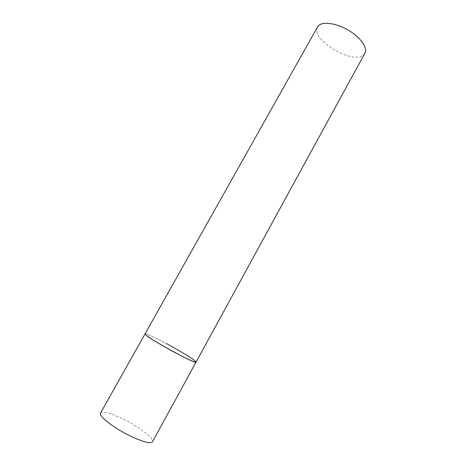 <?xml version="1.0" encoding="UTF-8"?>
<svg xmlns="http://www.w3.org/2000/svg" width="466" height="466" viewBox="0 0 466 466"><rect width="100%" height="100%" fill="white"/><g stroke="black" fill="none" stroke-linecap="round" stroke-linejoin="round"><path stroke-width="0.35" stroke-dasharray="2.33 1.75" d="M196.04 362.123L195.464 361.261C190.279 355.995 145.316 331.518 145.06 333.86C146.615 333.592 153.704 336.813 166.327 343.529M100.557 413.039C103.149 410.983 110.99 413.144 124.078 419.528C139.544 427.188 154.537 438.745 152.475 441.82M364.907 53.2L362.705 55.442C350.508 64.046 309.948 38.655 317.556 26.952"/><path stroke-width="0.7" d="M175.228 352.698C159.506 344.316 143.912 334.518 145.06 333.86L145.27 334.343C147.623 338.188 196.809 365.076 196.04 362.123C194.852 362.542 187.915 359.403 175.228 352.698M129.42 435.582C113.104 427.572 98.233 415.759 100.557 413.039L317.556 26.952L318.901 25.356C323.643 21.238 337.361 23.498 349.151 30.698C360.981 37.845 367.878 48.062 364.907 53.2L152.475 441.82C150.326 443.97 142.643 441.89 129.42 435.582M166.327 343.529C181.268 351.515 196.902 361.232 196.04 362.123"/></g></svg>
